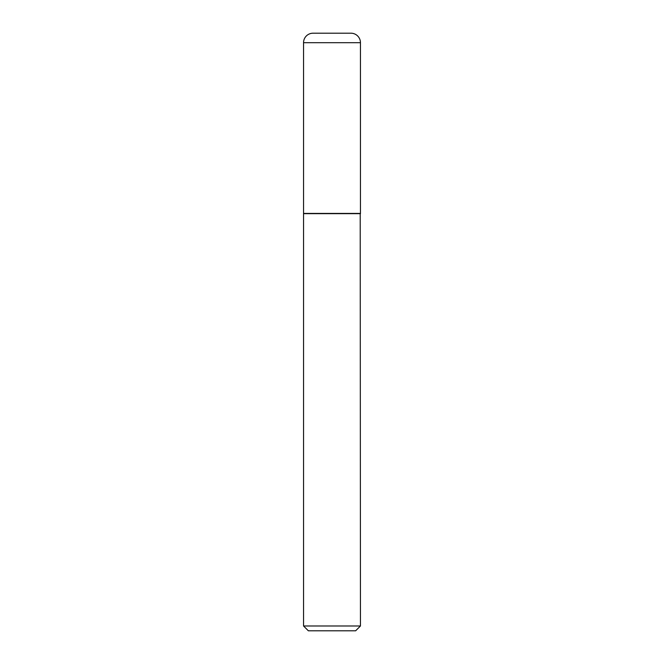 <?xml version="1.0" encoding="UTF-8"?>
<svg xmlns="http://www.w3.org/2000/svg" width="664" height="664" viewBox="0 0 664 664"><rect width="100%" height="100%" fill="white"/><g stroke="black" fill="none" stroke-linecap="round" stroke-linejoin="round"><path stroke-width="1" d="M303.548 42.695L303.548 213.426L360.452 213.426L360.452 42.695L303.548 42.695A9.495 9.495 0 0 1 313.034 33.2L350.966 33.2A9.495 9.495 0 0 1 360.452 42.695M360.452 213.667L303.548 213.667L303.548 625.978L360.452 625.978L360.212 213.426M360.452 625.978L355.638 630.8L308.362 630.8L303.548 625.978"/></g></svg>

